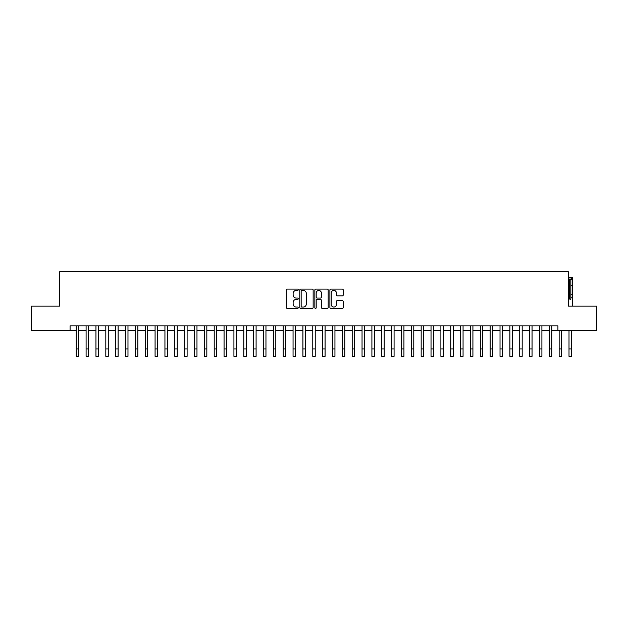 <?xml version="1.0" encoding="UTF-8"?>
<svg xmlns="http://www.w3.org/2000/svg" width="628" height="628" viewBox="0 0 628 628"><rect width="100%" height="100%" fill="white"/><g stroke="black" fill="none" stroke-linecap="round" stroke-linejoin="round"><path stroke-width="0.94" d="M298.229 289.751A0.675 0.675 0 0 0 297.554 289.076L287.279 289.076A0.966 0.966 0 0 0 286.313 290.042L286.313 307.453A0.966 0.966 0 0 0 287.279 308.426L297.554 308.426A0.675 0.675 0 0 0 298.229 307.744A0.675 0.675 0 0 0 297.554 307.068L296.228 307.068A3.093 3.093 0 0 1 293.127 303.976L293.127 302.523A3.093 3.093 0 0 1 296.228 299.423L297.554 299.423A0.675 0.675 0 0 0 298.229 298.747A0.675 0.675 0 0 0 297.554 298.072L296.228 298.072A3.093 3.093 0 0 1 293.127 294.979L293.127 293.527A3.093 3.093 0 0 1 296.228 290.426L297.554 290.426A0.675 0.675 0 0 0 298.229 289.751M342.268 295.898A0.966 0.966 0 0 0 343.241 294.925L343.241 290.042A0.966 0.966 0 0 0 342.268 289.076L330.854 289.076A0.966 0.966 0 0 0 329.888 290.042L329.888 307.453A0.966 0.966 0 0 0 330.854 308.426L342.268 308.426A0.966 0.966 0 0 0 343.241 307.453L343.241 301.558A0.966 0.966 0 0 0 342.268 300.584L337.385 300.584A0.966 0.966 0 0 0 336.42 301.558L336.42 304.478A2.591 2.591 0 0 1 333.829 307.068A2.591 2.591 0 0 1 331.246 304.478L331.246 293.017A2.591 2.591 0 0 1 333.829 290.426A2.591 2.591 0 0 1 336.42 293.017L336.42 294.925A0.966 0.966 0 0 0 337.385 295.898L342.268 295.898M70.085 330.775L31.4 330.775L31.4 306.142L59.731 306.142L59.731 271.649L568.269 271.649L568.269 306.142L596.6 306.142L596.6 330.775L557.915 330.775L557.915 325.854L70.085 325.854L70.085 330.775L76.239 330.775M313.152 290.042A0.966 0.966 0 0 0 312.187 289.076L300.773 289.076A0.966 0.966 0 0 0 299.807 290.042L299.807 307.453A0.966 0.966 0 0 0 300.773 308.426L312.187 308.426A0.966 0.966 0 0 0 313.152 307.453L313.152 290.042M315.813 289.076L327.227 289.076A0.966 0.966 0 0 1 328.193 290.042L328.193 307.453A0.966 0.966 0 0 1 327.227 308.426L322.345 308.426A0.966 0.966 0 0 1 321.379 307.453L321.379 300.396A0.966 0.966 0 0 0 320.406 299.423L317.171 299.423A0.966 0.966 0 0 0 316.198 300.396L316.198 307.744A0.675 0.675 0 0 1 315.523 308.426A0.675 0.675 0 0 1 314.848 307.744L314.848 290.042A0.966 0.966 0 0 1 315.813 289.076M78.704 330.775L86.099 330.775M88.564 330.775L95.951 330.775M98.415 330.775L105.81 330.775M108.275 330.775L115.662 330.775M118.127 330.775L125.522 330.775M127.979 330.775L135.373 330.775M137.838 330.775L145.225 330.775M147.69 330.775L155.085 330.775M157.549 330.775L164.936 330.775M167.401 330.775L174.796 330.775M177.261 330.775L184.648 330.775M187.113 330.775L194.507 330.775M196.972 330.775L204.359 330.775M206.824 330.775L214.219 330.775M216.676 330.775L224.07 330.775M226.535 330.775L233.922 330.775M236.387 330.775L243.782 330.775M246.247 330.775L253.634 330.775M256.098 330.775L263.493 330.775M265.958 330.775L273.345 330.775M275.81 330.775L283.204 330.775M285.669 330.775L293.056 330.775M295.521 330.775L302.916 330.775M305.373 330.775L312.768 330.775M315.232 330.775L322.627 330.775M325.084 330.775L332.479 330.775M334.944 330.775L342.331 330.775M344.796 330.775L352.19 330.775M354.655 330.775L362.042 330.775M364.507 330.775L371.902 330.775M374.366 330.775L381.753 330.775M384.218 330.775L391.613 330.775M394.078 330.775L401.465 330.775M403.93 330.775L411.324 330.775M413.781 330.775L421.176 330.775M423.641 330.775L431.028 330.775M433.493 330.775L440.887 330.775M443.352 330.775L450.739 330.775M453.204 330.775L460.599 330.775M463.064 330.775L470.45 330.775M472.915 330.775L480.31 330.775M482.775 330.775L490.162 330.775M492.627 330.775L500.021 330.775M502.479 330.775L509.873 330.775M512.338 330.775L519.725 330.775M522.19 330.775L529.585 330.775M532.049 330.775L539.436 330.775M541.901 330.775L549.296 330.775M551.761 330.775L557.915 330.775M301.833 290.426A0.675 0.675 0 0 0 301.157 291.109L301.157 306.393A0.675 0.675 0 0 0 301.833 307.068L303.238 307.068A3.093 3.093 0 0 0 306.331 303.976L306.331 293.527A3.093 3.093 0 0 0 303.238 290.426L301.833 290.426M321.379 293.064A2.591 2.591 0 0 0 318.789 290.481A2.591 2.591 0 0 0 316.198 293.064L316.198 297.107A0.966 0.966 0 0 0 317.171 298.072L320.406 298.072A0.966 0.966 0 0 0 321.379 297.107L321.379 293.064M76.239 348.964L78.704 348.964L78.704 356.351L76.239 356.351L76.239 325.854M78.704 348.964L78.704 325.854M86.099 348.964L88.564 348.964L88.564 356.351L86.099 356.351L86.099 325.854M88.564 348.964L88.564 325.854M95.951 348.964L98.415 348.964L98.415 356.351L95.951 356.351L95.951 325.854M98.415 348.964L98.415 325.854M105.81 348.964L108.275 348.964L108.275 356.351L105.81 356.351L105.81 325.854M108.275 348.964L108.275 325.854M115.662 348.964L118.127 348.964L118.127 356.351L115.662 356.351L115.662 325.854M118.127 348.964L118.127 325.854M125.522 348.964L127.979 348.964L127.979 356.351L125.522 356.351L125.522 325.854M127.979 348.964L127.979 325.854M135.373 348.964L137.838 348.964L137.838 356.351L135.373 356.351L135.373 325.854M137.838 348.964L137.838 325.854M145.225 348.964L147.69 348.964L147.69 356.351L145.225 356.351L145.225 325.854M147.69 348.964L147.69 325.854M155.085 348.964L157.549 348.964L157.549 356.351L155.085 356.351L155.085 325.854M157.549 348.964L157.549 325.854M164.936 348.964L167.401 348.964L167.401 356.351L164.936 356.351L164.936 325.854M167.401 348.964L167.401 325.854M174.796 348.964L177.261 348.964L177.261 356.351L174.796 356.351L174.796 325.854M177.261 348.964L177.261 325.854M184.648 348.964L187.113 348.964L187.113 356.351L184.648 356.351L184.648 325.854M187.113 348.964L187.113 325.854M194.507 348.964L196.972 348.964L196.972 356.351L194.507 356.351L194.507 325.854M196.972 348.964L196.972 325.854M204.359 348.964L206.824 348.964L206.824 356.351L204.359 356.351L204.359 325.854M206.824 348.964L206.824 325.854M214.219 348.964L216.676 348.964L216.676 356.351L214.219 356.351L214.219 325.854M216.676 348.964L216.676 325.854M224.07 348.964L226.535 348.964L226.535 356.351L224.07 356.351L224.07 325.854M226.535 348.964L226.535 325.854M233.922 348.964L236.387 348.964L236.387 356.351L233.922 356.351L233.922 325.854M236.387 348.964L236.387 325.854M243.782 348.964L246.247 348.964L246.247 356.351L243.782 356.351L243.782 325.854M246.247 348.964L246.247 325.854M253.634 348.964L256.098 348.964L256.098 356.351L253.634 356.351L253.634 325.854M256.098 348.964L256.098 325.854M263.493 348.964L265.958 348.964L265.958 356.351L263.493 356.351L263.493 325.854M265.958 348.964L265.958 325.854M273.345 348.964L275.81 348.964L275.81 356.351L273.345 356.351L273.345 325.854M275.81 348.964L275.81 325.854M283.204 348.964L285.669 348.964L285.669 356.351L283.204 356.351L283.204 325.854M285.669 348.964L285.669 325.854M293.056 348.964L295.521 348.964L295.521 356.351L293.056 356.351L293.056 325.854M295.521 348.964L295.521 325.854M302.916 348.964L305.373 348.964L305.373 356.351L302.916 356.351L302.916 325.854M305.373 348.964L305.373 325.854M312.768 348.964L315.232 348.964L315.232 356.351L312.768 356.351L312.768 325.854M315.232 348.964L315.232 325.854M322.627 348.964L325.084 348.964L325.084 356.351L322.627 356.351L322.627 325.854M325.084 348.964L325.084 325.854M332.479 348.964L334.944 348.964L334.944 356.351L332.479 356.351L332.479 325.854M334.944 348.964L334.944 325.854M342.331 348.964L344.796 348.964L344.796 356.351L342.331 356.351L342.331 325.854M344.796 348.964L344.796 325.854M352.19 348.964L354.655 348.964L354.655 356.351L352.19 356.351L352.19 325.854M354.655 348.964L354.655 325.854M362.042 348.964L364.507 348.964L364.507 356.351L362.042 356.351L362.042 325.854M364.507 348.964L364.507 325.854M371.902 348.964L374.366 348.964L374.366 356.351L371.902 356.351L371.902 325.854M374.366 348.964L374.366 325.854M381.753 348.964L384.218 348.964L384.218 356.351L381.753 356.351L381.753 325.854M384.218 348.964L384.218 325.854M391.613 348.964L394.078 348.964L394.078 356.351L391.613 356.351L391.613 325.854M394.078 348.964L394.078 325.854M401.465 348.964L403.93 348.964L403.93 356.351L401.465 356.351L401.465 325.854M403.93 348.964L403.93 325.854M411.324 348.964L413.781 348.964L413.781 356.351L411.324 356.351L411.324 325.854M413.781 348.964L413.781 325.854M421.176 348.964L423.641 348.964L423.641 356.351L421.176 356.351L421.176 325.854M423.641 348.964L423.641 325.854M431.028 348.964L433.493 348.964L433.493 356.351L431.028 356.351L431.028 325.854M433.493 348.964L433.493 325.854M440.887 348.964L443.352 348.964L443.352 356.351L440.887 356.351L440.887 325.854M443.352 348.964L443.352 325.854M450.739 348.964L453.204 348.964L453.204 356.351L450.739 356.351L450.739 325.854M453.204 348.964L453.204 325.854M460.599 348.964L463.064 348.964L463.064 356.351L460.599 356.351L460.599 325.854M463.064 348.964L463.064 325.854M470.45 348.964L472.915 348.964L472.915 356.351L470.45 356.351L470.45 325.854M472.915 348.964L472.915 325.854M480.31 348.964L482.775 348.964L482.775 356.351L480.31 356.351L480.31 325.854M482.775 348.964L482.775 325.854M490.162 348.964L492.627 348.964L492.627 356.351L490.162 356.351L490.162 325.854M492.627 348.964L492.627 325.854M500.021 348.964L502.479 348.964L502.479 356.351L500.021 356.351L500.021 325.854M502.479 348.964L502.479 325.854M509.873 348.964L512.338 348.964L512.338 356.351L509.873 356.351L509.873 325.854M512.338 348.964L512.338 325.854M519.725 348.964L522.19 348.964L522.19 356.351L519.725 356.351L519.725 325.854M522.19 348.964L522.19 325.854M529.585 348.964L532.049 348.964L532.049 356.351L529.585 356.351L529.585 325.854M532.049 348.964L532.049 325.854M539.436 348.964L541.901 348.964L541.901 356.351L539.436 356.351L539.436 325.854M541.901 348.964L541.901 325.854M549.296 348.964L551.761 348.964L551.761 356.351L549.296 356.351L549.296 325.854M551.761 348.964L551.761 325.854M559.148 348.964L561.613 348.964L561.613 356.351L559.148 356.351L559.148 330.775M561.613 348.964L561.613 330.775M568.269 277.757L572.705 277.757L572.705 294.658L570.828 294.658L570.828 298.747A0.589 0.589 90.4 0 1 570.24 299.344A0.589 0.589 90.4 0 1 569.643 298.747L569.643 294.658L568.269 294.658M572.705 294.658L572.705 306.142M568.756 277.757L568.756 279.036L571.716 279.036L571.716 277.757M568.756 279.036L568.269 279.036M572.705 279.036L571.716 279.036M569.007 348.964L571.472 348.964L571.472 356.351L569.007 356.351L569.007 330.775M571.472 348.964L571.472 330.775M570.828 294.658L570.828 279.295L569.643 279.295L569.643 294.658M572.705 297.758L570.828 297.758M569.643 297.758L568.269 297.758M572.705 285.591L570.828 285.591M569.643 285.591L568.269 285.591M572.705 279.774L570.828 279.774M569.643 279.774L568.269 279.774"/></g></svg>
